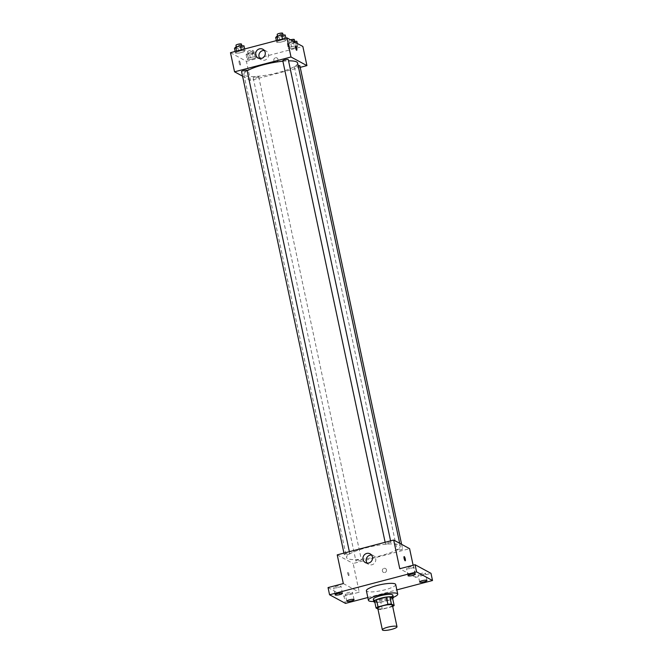 <?xml version="1.0" encoding="UTF-8"?>
<svg xmlns="http://www.w3.org/2000/svg" width="663" height="663" viewBox="0 0 663 663"><rect width="100%" height="100%" fill="white"/><g stroke="black" fill="none" stroke-linecap="round" stroke-linejoin="round"><path stroke-width="0.5" stroke-dasharray="3.31 2.49" d="M392.43 605.211A7.492 1.508 -12 0 1 385.418 608.244A7.492 1.508 -12 0 1 377.786 608.327M377.935 609.032L378.863 609.537A9.663 1.948 -12 0 0 382.311 609.239L392.214 606.637A9.663 1.948 -12 0 0 392.687 606.421M382.311 609.239L380.786 602.07L390.689 599.46L392.214 606.637M392.62 598.341A9.663 1.948 -12 0 1 390.689 599.46M380.786 602.07A9.663 1.948 -12 0 1 377.338 602.36L378.863 609.537M374.545 600.852L377.338 602.36M374.852 602.294A9.986 2.014 168 0 0 386.239 601.034A9.986 2.014 168 0 0 392.662 598.515M392.836 595.134A9.986 2.014 -12 0 1 385.725 598.639A9.986 2.014 -12 0 1 373.31 599.277M393.308 597.33A14.976 3.017 -12 0 1 373.775 601.482M395.687 584.526A14.976 3.017 -12 0 1 381.664 590.592A14.976 3.017 -12 0 1 366.39 590.75M367.832 597.52L396.83 589.896M328.044 587.592L343.973 596.219L345.498 603.388M343.973 596.219L359.255 592.2L353.155 563.5L409.601 548.666M413.124 565.224L415.701 577.357L430.991 573.338M386.488 569.89A2.188 2.08 -61.6 0 0 382.601 569.442A2.188 2.08 -61.6 0 0 385.675 572.119A2.188 2.08 -61.6 0 0 385.468 568.506A2.188 2.08 -61.6 0 0 382.601 569.442A2.188 2.08 -61.6 0 0 385.675 572.119A2.188 2.08 -61.6 0 0 386.488 569.89M422.779 574.572A3.746 0.754 168 0 0 425.447 573.255A3.746 0.754 168 0 0 420.79 573.495A3.746 0.754 168 0 0 418.121 574.813A3.746 0.754 168 0 0 422.779 574.572M411.151 568.274A3.746 0.754 168 0 0 413.82 566.956A3.746 0.754 168 0 0 409.162 567.197A3.746 0.754 168 0 0 406.494 568.514A3.746 0.754 168 0 0 411.151 568.274M415.701 577.357L399.772 568.73M338.246 587.443A3.746 0.754 168 0 0 340.906 586.125A3.746 0.754 168 0 0 336.249 586.357A3.746 0.754 168 0 0 333.588 587.675A3.746 0.754 168 0 0 338.246 587.443M349.873 593.733A3.746 0.754 168 0 0 352.534 592.415A3.746 0.754 168 0 0 347.876 592.656A3.746 0.754 168 0 0 345.216 593.973A3.746 0.754 168 0 0 349.873 593.733M343.326 583.573L359.255 592.2M399.283 544.969A27.456 5.536 -12 0 1 400.27 546.063A27.456 5.536 -12 0 1 374.57 557.185A27.456 5.536 -12 0 1 346.558 557.475A27.456 5.536 -12 0 1 369.158 547.058A27.456 5.536 -12 0 1 399.283 544.969M337.227 554.873L353.155 563.5M349.641 553.34A2.809 0.564 -12 0 1 349.741 553.456A2.809 0.564 -12 0 1 347.114 554.591A2.809 0.564 -12 0 1 344.254 554.624A2.809 0.564 -12 0 1 346.567 553.555A2.809 0.564 -12 0 1 349.641 553.34M402.474 548.807A2.809 0.564 -12 0 1 402.574 548.923A2.809 0.564 -12 0 1 399.946 550.058A2.809 0.564 -12 0 1 397.087 550.083A2.809 0.564 -12 0 1 399.399 549.022A2.809 0.564 -12 0 1 402.474 548.807M361.269 559.638A2.809 0.564 -12 0 1 361.368 559.754A2.809 0.564 -12 0 1 358.741 560.89A2.809 0.564 -12 0 1 355.882 560.915A2.809 0.564 -12 0 1 358.194 559.854A2.809 0.564 -12 0 1 361.269 559.638M385.559 543.9A2.809 0.564 168 0 0 388.642 543.685A2.809 0.564 168 0 0 390.946 542.624A2.809 0.564 168 0 0 388.087 542.649A2.809 0.564 168 0 0 385.46 543.784A2.809 0.564 168 0 0 385.559 543.9M348.688 575.633A2.188 0.489 75.3 0 0 348.796 575.65A2.188 0.489 75.3 0 0 348.721 573.412A2.188 0.489 75.3 0 0 347.685 571.423A2.188 0.489 75.3 0 0 347.71 573.445A2.188 0.489 75.3 0 0 348.688 575.633M405.242 560.815L405.242 560.815A2.188 0.489 -104.7 0 1 404.206 558.826A2.188 0.489 -104.7 0 1 404.132 556.588L404.132 556.588M348.688 575.625A2.188 0.489 75.3 0 0 348.804 575.65A2.188 0.489 75.3 0 0 348.721 573.412A2.188 0.489 75.3 0 0 347.694 571.423A2.188 0.489 75.3 0 0 347.71 573.437A2.188 0.489 75.3 0 0 348.688 575.625M371.545 555.047A4.989 4.757 118.4 0 1 373.824 563.832A4.989 4.757 118.4 0 1 367.161 563.144M297.596 63.01A27.456 5.536 -12 0 1 271.888 74.123A27.456 5.536 -12 0 1 243.885 74.422A27.456 5.536 -12 0 1 247.15 70.8M282.886 61.203A27.456 5.536 -12 0 1 288.546 60.855M282.786 60.731A2.809 0.564 168 0 0 282.886 60.847A2.809 0.564 168 0 0 285.96 60.631A2.809 0.564 168 0 0 288.272 59.571M258.595 76.585A2.809 0.564 -12 0 1 258.694 76.693A2.809 0.564 -12 0 1 256.067 77.828A2.809 0.564 -12 0 1 253.208 77.861A2.809 0.564 -12 0 1 255.512 76.8A2.809 0.564 -12 0 1 258.595 76.585M299.9 65.861A2.809 0.564 -12 0 1 297.273 66.996A2.809 0.564 -12 0 1 294.413 67.029A2.809 0.564 -12 0 1 298.168 65.703M247.067 70.402A2.809 0.564 -12 0 1 244.44 71.538A2.809 0.564 -12 0 1 241.581 71.563M242.559 76.154L250.481 80.447L300.223 67.369M230.484 52.692L246.412 61.319L250.481 80.447M246.412 61.319L302.858 46.476M277.963 59.33A2.188 2.08 -61.6 0 0 274.076 58.883A2.188 2.08 -61.6 0 0 277.151 61.568A2.188 2.08 -61.6 0 0 276.943 57.954A2.188 2.08 -61.6 0 0 274.076 58.883A2.188 2.08 -61.6 0 0 277.151 61.568A2.188 2.08 -61.6 0 0 277.963 59.33M236.716 51.847L235.506 53.098L239.045 53.106L243.793 51.855L245.012 50.603L241.473 50.595L236.716 51.847L235.506 53.098L239.045 53.106L243.793 51.855L245.012 50.603L241.473 50.595L236.716 51.847L236.558 51.092M289.549 47.313L288.339 48.565L291.877 48.573L296.626 47.322L297.844 46.07L294.306 46.062L289.549 47.313L288.339 48.565L291.877 48.573L296.626 47.322L297.844 46.07L294.306 46.062L289.549 47.313L288.538 42.531L287.319 43.783L290.858 43.783L295.607 42.54L296.825 41.28M248.343 58.145L247.133 59.397L250.672 59.405L255.421 58.153L256.639 56.902L253.1 56.894L248.343 58.145L247.133 59.397L250.672 59.405L255.421 58.153L256.639 56.902L253.1 56.894L248.343 58.145L247.332 53.363L246.114 54.615L249.653 54.615L254.401 53.372L255.62 52.112L252.081 52.112L247.332 53.363M277.921 41.015L276.711 42.266L280.25 42.275L284.999 41.023L286.217 39.772L282.678 39.763L277.921 41.015L276.711 42.266L280.25 42.275L284.999 41.023L286.217 39.772L282.678 39.763L277.921 41.015L277.764 40.261M240.163 65.073A2.188 0.489 75.3 0 0 240.279 65.09A2.188 0.489 75.3 0 0 240.197 62.852A2.188 0.489 75.3 0 0 239.169 60.872A2.188 0.489 75.3 0 0 239.194 62.886A2.188 0.489 75.3 0 0 240.163 65.073A2.188 0.489 75.3 0 0 240.279 65.09A2.188 0.489 75.3 0 0 240.197 62.852A2.188 0.489 75.3 0 0 239.169 60.872A2.188 0.489 75.3 0 0 239.194 62.886A2.188 0.489 75.3 0 0 240.172 65.073M296.717 50.255L296.717 50.255A2.188 0.489 -104.7 0 1 295.69 48.266A2.188 0.489 -104.7 0 1 295.607 46.029L295.607 46.029M264.297 50.471A4.989 4.757 118.4 0 1 266.567 59.256A4.989 4.757 118.4 0 1 259.913 58.568M275.692 37.484L279.231 37.493L283.979 36.241L285.198 34.99M283.084 35.545A2.809 0.564 -12 0 1 283.192 35.653A2.809 0.564 -12 0 1 280.565 36.788A2.809 0.564 -12 0 1 277.698 36.821A2.809 0.564 -12 0 1 280.01 35.752A2.809 0.564 -12 0 1 283.084 35.545M276.363 40.634L276.711 42.266M279.231 37.493L280.25 42.275M283.979 36.241L284.999 41.023M285.869 38.131L286.217 39.772M282.513 39.009L282.678 39.763M282.678 33.258A2.809 0.564 -12 0 1 280.051 34.401A2.809 0.564 -12 0 1 277.192 34.426M234.487 48.316L238.025 48.324L242.774 47.073L243.992 45.822M241.887 46.377A2.809 0.564 -12 0 1 241.987 46.485A2.809 0.564 -12 0 1 239.36 47.62A2.809 0.564 -12 0 1 236.492 47.653A2.809 0.564 -12 0 1 238.804 46.584A2.809 0.564 -12 0 1 241.887 46.377M235.158 51.465L235.506 53.098M238.025 48.324L239.045 53.106M242.774 47.073L243.793 51.855M244.664 48.963L245.012 50.603M241.315 49.841L241.473 50.595M241.473 44.09A2.809 0.564 -12 0 1 238.846 45.233A2.809 0.564 -12 0 1 235.987 45.258M293.27 41.28L288.538 42.531M294.712 41.835A2.809 0.564 -12 0 1 294.82 41.951A2.809 0.564 -12 0 1 292.192 43.087A2.809 0.564 -12 0 1 289.325 43.12A2.809 0.564 -12 0 1 291.637 42.051A2.809 0.564 -12 0 1 294.712 41.835M287.319 43.783L288.339 48.565M290.858 43.783L291.877 48.573M295.607 42.54L296.626 47.322M297.289 43.46L297.844 46.07M293.286 41.297L294.306 46.062M294.306 39.556A2.809 0.564 -12 0 1 291.679 40.692A2.809 0.564 -12 0 1 288.819 40.725A2.809 0.564 -12 0 1 290.551 39.813M253.515 52.667A2.809 0.564 -12 0 1 253.614 52.783A2.809 0.564 -12 0 1 250.987 53.918A2.809 0.564 -12 0 1 248.119 53.952A2.809 0.564 -12 0 1 250.432 52.883A2.809 0.564 -12 0 1 253.515 52.667M246.114 54.615L247.133 59.397M249.653 54.615L250.672 59.405M254.401 53.372L255.421 58.153M255.62 52.112L256.639 56.902M252.081 52.112L253.1 56.894M253.001 50.28A2.809 0.564 -12 0 1 253.1 50.388A2.809 0.564 -12 0 1 250.473 51.523A2.809 0.564 -12 0 1 247.614 51.557A2.809 0.564 -12 0 1 249.926 50.496A2.809 0.564 -12 0 1 253.001 50.28M354.059 599.592L352.534 592.415M346.741 601.15L345.216 593.973M426.972 580.423L425.447 573.255M419.646 581.981L418.121 574.813M415.345 574.133L413.82 566.956M408.018 575.683L406.494 568.514M342.431 593.294L340.906 586.125M335.113 594.852L333.588 587.675M373.352 555.577L370.12 553.829M368.595 564.362L365.363 562.605M243.885 74.422L346.558 557.475M399.681 543.295L400.27 546.063M390.946 542.624L390.573 540.851M385.46 543.784L385.137 542.284M253.208 77.861L355.882 560.915M258.694 76.693L361.368 559.754M294.413 67.029L397.087 550.083M401.604 544.331L402.574 548.923M343.931 553.116L344.254 554.624M349.368 551.682L349.741 553.456M266.095 51.001L262.863 49.253M261.346 59.778L258.114 58.029M277.54 36.067L277.698 36.821M283.043 34.982L283.192 35.653M236.335 46.899L236.492 47.653M241.846 45.813L241.987 46.485M288.819 40.725L289.325 43.12M294.67 41.28L294.82 41.951M247.614 51.557L248.119 53.952M253.1 50.388L253.614 52.783"/><path stroke-width="0.99" d="M396.739 626.436A7.492 1.508 -12 0 1 397.004 626.734A7.492 1.508 -12 0 1 389.993 629.767A7.492 1.508 -12 0 1 382.36 629.85A7.492 1.508 -12 0 1 388.518 627.007A7.492 1.508 -12 0 1 396.739 626.436M382.36 629.85L377.786 608.327A7.492 1.508 -12 0 1 383.943 605.485A7.492 1.508 -12 0 1 392.164 604.913A7.492 1.508 -12 0 1 392.43 605.211L397.004 626.734M376.07 608.021L374.545 600.852A9.663 1.948 -12 0 1 376.476 599.733L386.372 597.131L387.896 604.3L378.001 606.902A9.663 1.948 -12 0 0 376.07 608.021L377.935 609.032M386.372 597.131A9.663 1.948 -12 0 1 389.827 596.833L392.62 598.341L394.145 605.518A9.663 1.948 -12 0 1 392.687 606.421M394.145 605.518L391.352 604.001A9.663 1.948 -12 0 0 387.896 604.3M389.827 596.833L391.352 604.001M392.662 598.515A9.986 2.014 168 0 0 393.35 597.52A9.986 2.014 168 0 0 383.164 597.628A9.986 2.014 168 0 0 373.816 601.673A9.986 2.014 168 0 0 374.852 602.294M373.816 601.673L373.31 599.277A9.986 2.014 -12 0 1 381.523 595.49A9.986 2.014 -12 0 1 392.479 594.736A9.986 2.014 -12 0 1 392.836 595.134L393.35 597.52M376.476 599.733L378.001 606.902M373.775 601.482A14.976 3.017 -12 0 1 368.421 600.322A14.976 3.017 -12 0 1 380.753 594.636A14.976 3.017 -12 0 1 397.187 593.493A14.976 3.017 -12 0 1 397.725 594.089A14.976 3.017 -12 0 1 393.308 597.33M368.421 600.322L366.39 590.75A14.976 3.017 -12 0 1 378.722 585.064A14.976 3.017 -12 0 1 395.148 583.929A14.976 3.017 -12 0 1 395.687 584.526L397.725 594.089M337.774 593.534A3.746 0.754 -12 0 1 342.431 593.294A3.746 0.754 -12 0 1 338.926 594.81A3.746 0.754 -12 0 1 335.113 594.852A3.746 0.754 -12 0 1 337.774 593.534M410.687 574.373A3.746 0.754 -12 0 1 415.345 574.133A3.746 0.754 -12 0 1 411.839 575.65A3.746 0.754 -12 0 1 408.018 575.683A3.746 0.754 -12 0 1 410.687 574.373M422.314 580.664A3.746 0.754 -12 0 1 426.972 580.423A3.746 0.754 -12 0 1 423.466 581.94A3.746 0.754 -12 0 1 419.646 581.981A3.746 0.754 -12 0 1 422.314 580.664M349.401 599.833A3.746 0.754 -12 0 1 354.059 599.592A3.746 0.754 -12 0 1 350.553 601.109A3.746 0.754 -12 0 1 346.741 601.15A3.746 0.754 -12 0 1 349.401 599.833M396.83 589.896L432.516 580.515L416.588 571.887L329.569 594.761L345.498 603.388L367.832 597.52M413.124 565.224L409.601 548.666L393.673 540.038L399.772 568.73L415.063 564.719L430.991 573.338L432.516 580.515M415.063 564.719L416.588 571.887M393.673 540.038L337.227 554.873L343.326 583.573L328.044 587.592L329.569 594.761M372.44 556.978A4.989 4.757 118.4 0 1 365.363 562.605A4.989 4.757 118.4 0 1 363.556 555.95A4.989 4.757 118.4 0 1 372.44 556.978M404.132 556.588A2.188 0.489 -104.7 0 1 404.239 556.605A2.188 0.489 -104.7 0 1 405.217 558.793A2.188 0.489 -104.7 0 1 405.242 560.807A2.188 0.489 -104.7 0 1 404.215 558.826A2.188 0.489 -104.7 0 1 404.132 556.588A2.188 0.489 -104.7 0 1 404.239 556.605A2.188 0.489 -104.7 0 1 405.217 558.793A2.188 0.489 -104.7 0 1 405.242 560.815M367.161 563.144A4.989 4.757 118.4 0 1 371.545 555.047M288.546 60.855A27.456 5.536 -12 0 1 296.61 61.916A27.456 5.536 -12 0 1 297.596 63.01L399.681 543.295M247.15 70.8A27.456 5.536 -12 0 1 282.886 61.203M390.573 540.851L288.272 59.571A2.809 0.564 168 0 0 285.413 59.595A2.809 0.564 168 0 0 282.786 60.731L385.137 542.284M298.168 65.703A2.809 0.564 -12 0 1 299.8 65.753A2.809 0.564 -12 0 1 299.9 65.861L401.604 544.331M343.931 553.116L241.581 71.563A2.809 0.564 -12 0 1 243.885 70.502A2.809 0.564 -12 0 1 246.968 70.286A2.809 0.564 -12 0 1 247.067 70.402L349.368 551.682M300.223 67.369L306.928 65.612L290.999 56.985L234.553 71.819L242.559 76.154M234.553 71.819L230.484 52.692L286.93 37.849L302.858 46.476L306.928 65.612M286.93 37.849L290.999 56.985M265.192 52.402A4.989 4.757 118.4 0 1 258.114 58.029A4.989 4.757 118.4 0 1 256.308 51.374A4.989 4.757 118.4 0 1 265.192 52.402M295.607 46.029A2.188 0.489 -104.7 0 1 295.723 46.054A2.188 0.489 -104.7 0 1 296.701 48.242A2.188 0.489 -104.7 0 1 296.717 50.255A2.188 0.489 -104.7 0 1 295.69 48.266A2.188 0.489 -104.7 0 1 295.607 46.029A2.188 0.489 -104.7 0 1 295.723 46.054A2.188 0.489 -104.7 0 1 296.692 48.233A2.188 0.489 -104.7 0 1 296.717 50.255M259.913 58.568A4.989 4.757 118.4 0 1 264.297 50.471M285.869 38.131L285.198 34.99L281.659 34.982L276.91 36.233L275.692 37.484L276.363 40.634M281.659 34.982L282.513 39.009M276.91 36.233L277.764 40.261M277.54 36.067L277.192 34.426A2.809 0.564 -12 0 1 279.504 33.365A2.809 0.564 -12 0 1 282.579 33.15A2.809 0.564 -12 0 1 282.678 33.258L283.043 34.982M244.664 48.963L243.992 45.822L240.454 45.813L235.705 47.065L234.487 48.316L235.158 51.465M240.454 45.813L241.315 49.841M235.705 47.065L236.558 51.092M236.335 46.899L235.987 45.258A2.809 0.564 -12 0 1 238.299 44.197A2.809 0.564 -12 0 1 241.373 43.982A2.809 0.564 -12 0 1 241.473 44.09L241.846 45.813M297.289 43.46L296.825 41.28L293.27 41.28M290.551 39.813A2.809 0.564 -12 0 1 294.206 39.449A2.809 0.564 -12 0 1 294.306 39.556L294.67 41.28"/></g></svg>
